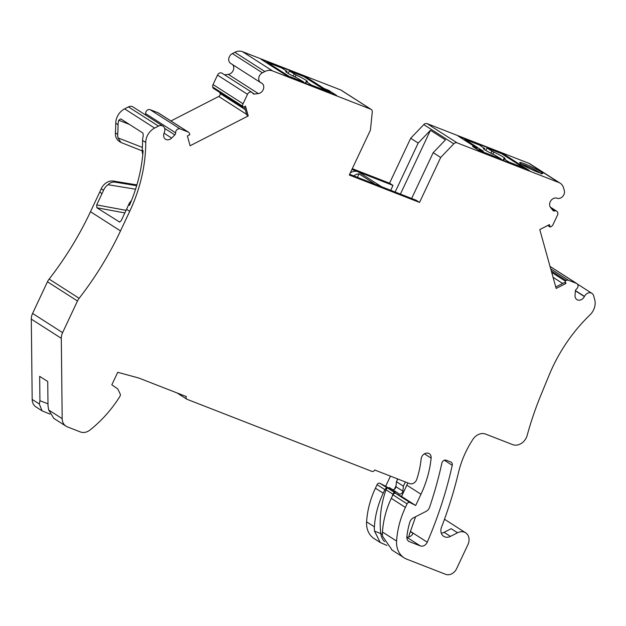 <?xml version="1.0" encoding="UTF-8"?>
<svg xmlns="http://www.w3.org/2000/svg" width="626" height="626" viewBox="0 0 626 626"><rect width="100%" height="100%" fill="white"/><g stroke="black" fill="none" stroke-linecap="round" stroke-linejoin="round"><path stroke-width="0.94" d="M349.637 174.294L416.079 200.195L419.545 202.417L440.688 157.478L453.772 143.823A3.482 2.809 -57.4 0 1 457.105 142.853L558.846 182.518A11.604 9.359 -57.4 0 1 560.184 183.199A11.604 9.359 -57.4 0 1 563.611 187.996L564.316 190.5A5.798 4.679 -57.4 0 1 562.641 196.509A5.798 4.679 -57.4 0 1 557.132 198.254L556.976 198.199A5.798 4.679 122.6 0 0 550.825 200.758A5.798 4.679 122.6 0 0 550.583 207.519L552.907 210.43A2.324 1.87 122.6 0 0 553.274 210.759A2.324 1.87 122.6 0 0 554.652 210.939A3.482 2.809 -57.4 0 1 556.717 211.197A3.482 2.809 -57.4 0 1 557.476 215.156L553.024 224.609A3.482 2.809 122.6 0 1 551.209 226.526L550.144 227.074L549.456 224.617L539.776 229.585L556.17 288.453L565.857 283.492L565.176 281.035L566.233 280.495A3.482 2.809 122.6 0 1 568.533 280.299L576.483 283.398A3.482 2.809 -57.4 0 1 576.882 283.601A3.482 2.809 -57.4 0 1 576.421 289.095A2.324 1.87 122.6 0 0 575.364 291.043L575.036 295.315A5.798 4.679 122.6 0 0 576.922 299.588A5.798 4.679 122.6 0 0 584.371 296.56L584.465 296.38A5.798 4.679 -57.4 0 1 591.914 293.351A5.798 4.679 -57.4 0 1 593.628 295.754L594.7 299.596A14.148 11.417 -57.4 0 1 589.958 314.925A145.013 117.023 122.6 0 0 549.088 375.209L540.887 395.155A290.026 234.046 122.6 0 0 527.194 435.352A11.604 9.359 -57.4 0 1 512.663 444.624L485.627 434.092A11.604 9.359 122.6 0 0 472.912 439.358A87.006 70.214 122.6 0 0 458.514 472.466A372.4 300.511 -57.4 0 1 441.533 527.178A8.701 7.019 122.6 0 0 443.732 536.357A8.701 7.019 122.6 0 0 450.47 536.388L457.543 532.757A10.439 8.428 -57.4 0 1 465.634 532.796A10.439 8.428 -57.4 0 1 467.904 544.667L456.597 568.705A9.28 7.489 -57.4 0 1 445.634 574.324L406.845 559.206A23.201 18.725 -57.4 0 1 404.161 557.836A23.201 18.725 -57.4 0 1 396.594 541.075A81.208 65.534 -57.4 0 1 405.421 507.404L407.08 503.867A2.324 1.87 -57.4 0 1 409.967 502.529L415.672 505.495L420.977 494.219A96.287 77.702 122.6 0 0 431.126 458.107A5.798 4.679 122.6 0 0 429.248 453.686A5.798 4.679 122.6 0 0 424.185 453.999A5.798 4.679 122.6 0 0 421.118 459.03A84.69 68.344 -57.4 0 1 416.775 479.305A5.798 4.679 -57.4 0 1 409.615 483.608L374.677 469.985A2.324 1.87 -57.4 0 1 371.938 471.394L187.096 399.333A2.324 1.87 -57.4 0 1 186.83 399.2A2.324 1.87 -57.4 0 1 186.321 396.563L138.776 378.026L117.719 372.29L111.819 384.834L117.43 388.715A2.324 1.87 -57.4 0 1 117.954 389.333L120.184 393.918A2.324 1.87 -57.4 0 1 120.114 395.906L119.793 396.594A110.207 88.939 -57.4 0 1 90.121 429.937A11.604 9.359 -57.4 0 1 80.378 431.94L67.326 426.854A11.604 9.359 -57.4 0 1 65.988 426.165A11.604 9.359 -57.4 0 1 62.185 418.645L61.301 338.322A11.604 9.359 -57.4 0 1 62.584 332.649L77.475 301.004A11.604 9.359 -57.4 0 1 79.134 298.305A290.026 234.046 122.6 0 0 120.497 230.924L129.715 211.33A145.013 117.023 122.6 0 0 145.756 142.47A14.03 11.323 -57.4 0 1 154.622 128.08L158.456 126.108A5.798 4.679 -57.4 0 1 162.956 126.131A5.798 4.679 -57.4 0 1 164.286 132.579L164.2 132.767A5.798 4.679 122.6 0 0 165.53 139.215A5.798 4.679 122.6 0 0 171.634 138.056L174.803 134.895A2.324 1.87 122.6 0 0 175.624 132.853A3.482 2.809 -57.4 0 1 177.033 129.613A3.482 2.809 -57.4 0 1 180.108 128.886L188.066 131.984A3.482 2.809 122.6 0 1 188.465 132.188A3.482 2.809 122.6 0 1 189.498 133.628L189.795 134.7L187.37 135.944L190.108 145.756L248.232 115.935L246.793 115.012L244.461 106.663M248.232 115.935L245.502 106.13L243.076 107.375L213.083 88.149L212.777 87.069A3.482 2.809 -57.4 0 1 213.051 84.549L243.052 103.775L247.497 94.315A3.482 2.809 -57.4 0 1 252.012 92.413A3.482 2.809 -57.4 0 1 252.802 93.266A2.324 1.87 122.6 0 0 253.327 93.83A2.324 1.87 122.6 0 0 254.414 94.064L258.327 93.587A5.798 4.679 122.6 0 0 263.421 89.127A5.798 4.679 122.6 0 0 261.871 83.242A5.798 4.679 122.6 0 0 261.324 82.953L261.175 82.882A5.798 4.679 -57.4 0 1 260.619 82.593A5.798 4.679 -57.4 0 1 258.82 77.687A5.798 4.679 -57.4 0 1 262.388 72.804L264.861 71.536A11.604 9.359 -57.4 0 1 272.506 70.894L370.741 109.19A3.482 2.809 -57.4 0 1 371.14 109.394A3.482 2.809 -57.4 0 1 372.267 112.046L370.435 130.091L349.285 175.03L419.545 202.417M352.281 168.668L389.544 183.199L410.687 138.26L418.191 143.064L395.147 192.033M418.191 143.064L430.445 130.278L400.413 194.091M353.76 175.906A9.859 7.958 -57.4 0 1 359.011 173.848L357.383 177.314M389.544 183.199L393.003 185.413L390.702 190.304M411.642 198.465L433.192 152.674L440.688 157.478M433.192 152.674L445.446 139.888L430.445 130.278M410.687 138.26L423.771 124.605A3.482 2.809 -57.4 0 1 427.104 123.635L528.845 163.3A11.604 9.359 -57.4 0 1 530.183 163.981L560.184 183.199M136.898 184.905L113.455 181.071L115.184 182.174C112.5 181.79 110.098 182.636 107.985 184.701A11.604 9.359 -57.4 0 0 103.54 190.273A145.013 117.023 -57.4 0 1 102.022 193.59L96.701 204.905L96.858 207.762L119.699 222.113M41.754 410.64L35.987 406.947A11.604 9.359 -57.4 0 1 32.184 399.427L31.3 319.103A11.604 9.359 -57.4 0 1 32.583 313.43L47.474 281.778A11.604 9.359 -57.4 0 1 49.133 279.086A290.026 234.046 122.6 0 0 90.496 211.705L99.714 192.112A145.013 117.023 122.6 0 0 101.232 188.794A11.604 9.359 -57.4 0 1 113.455 181.071M379.786 542.218L374.16 538.618A23.201 18.725 -57.4 0 1 366.593 521.857A81.208 65.534 -57.4 0 1 375.42 488.186L377.079 484.649A2.324 1.87 -57.4 0 1 379.966 483.311L385.671 486.269L390.444 476.136M260.619 82.593L230.626 63.375A5.798 4.679 -57.4 0 1 228.819 58.468A5.798 4.679 -57.4 0 1 232.387 53.586L234.86 52.318A11.604 9.359 -57.4 0 1 242.505 51.676L340.74 89.964A3.482 2.809 -57.4 0 1 341.139 90.175L371.14 109.394M224.562 74.823L228.326 74.369A5.798 4.679 122.6 0 0 233.201 70.472A5.798 4.679 122.6 0 0 232.629 64.658M213.051 84.549L217.496 75.097A3.482 2.809 -57.4 0 1 222.011 73.195L252.012 92.413M170.953 120.967L218.709 96.474A2.324 1.87 122.6 0 0 220.102 93.517L219.804 92.46M145.373 114.863A2.324 1.87 122.6 0 0 145.623 113.635A3.482 2.809 -57.4 0 1 147.032 110.395A3.482 2.809 -57.4 0 1 150.107 109.66L158.065 112.766A3.482 2.809 -57.4 0 1 158.464 112.97L188.465 132.188M120.771 142.345L119.19 141.335A11.604 9.359 -57.4 0 1 115.411 132.884A145.013 117.023 122.6 0 0 115.755 123.244A14.03 11.323 -57.4 0 1 124.621 108.854L128.455 106.889A5.798 4.679 -57.4 0 1 132.955 106.913L162.956 126.131M409.858 522.076A69.603 56.168 122.6 0 0 406.869 536.889A5.798 4.679 122.6 0 0 408.739 541.31A5.798 4.679 122.6 0 0 409.412 541.654L420.312 545.903A5.798 4.679 122.6 0 0 427.253 542.186A363.119 293.023 122.6 0 0 452.254 465.306A3.482 2.809 122.6 0 0 451.197 462.207A3.482 2.809 122.6 0 0 450.798 462.004L446.244 460.227A3.482 2.809 122.6 0 0 441.839 463.209A350.357 282.725 -57.4 0 1 429.538 507.373A5.798 4.679 -57.4 0 1 426.22 511.293L413.246 517.945A5.798 4.679 122.6 0 0 409.858 522.076M380.804 533.587L374.52 531.138A23.201 18.725 -57.4 0 1 374.387 526.849A81.208 65.534 -57.4 0 1 383.206 493.171L384.865 489.642A2.324 1.87 -57.4 0 1 387.408 488.17M394.419 489.219L396.047 485.753M47.983 403.84L39.931 400.703L39.665 376.343L47.74 381.524L48.006 405.875L48.695 410.007L53.82 418.371M49.994 414.091L42.067 410.852L39.321 404.005L39.931 400.703M243.076 107.375L242.778 106.287A3.482 2.809 122.6 0 1 243.052 103.775M410.351 531.623L413.027 533.336A5.798 4.679 -57.4 0 1 406.853 537.045M407.862 482.928A96.287 77.702 -57.4 0 1 406.837 485.166L420.977 494.219M392.15 550.144L382.596 536.31A23.201 18.725 -57.4 0 1 382.463 532.022A81.208 65.534 -57.4 0 1 391.281 498.351L392.948 494.814A2.324 1.87 -57.4 0 1 395.835 493.476L401.532 496.434L406.837 485.166M385.671 486.269L388.206 487.897M401.532 496.434L415.672 505.495M386.978 545.457L380.272 542.546L374.52 531.138M457.543 532.757L451.197 528.696L444.124 532.319A8.701 7.019 -57.4 0 1 441.291 533.18M551.702 272.404L565.176 281.035M553.063 277.31L562.664 283.461M565.857 283.492L564.417 282.561L555.763 286.998M547.711 225.516L550.144 227.074M472.614 146.437L477.004 148.151L458.255 136.139L502.639 153.44L529.463 170.632L480.69 151.617L472.614 146.437M477.341 149.473L477.004 148.151M502.24 154.066L502.639 153.44M490.894 153.198L491.926 151.14L487.067 148.026L501.716 153.738L523.641 167.784L523.414 168.269M523.641 167.784L508.993 162.071L508.735 162.549M501.199 159.614L501.41 159.114L482.364 151.688L482.137 152.181M501.41 159.114L494.704 155.029A11.964 1.127 25.2 0 1 483.413 148.479A11.964 1.127 25.2 0 1 484.485 148.487L479.485 145.068L464.836 139.355L483.295 151.187L478.906 149.473L478.546 150.24M503.993 158.652L503.993 158.652A11.964 1.127 25.2 0 0 505.065 158.668A11.964 1.127 25.2 0 0 493.773 152.102L491.926 151.14M508.993 162.071L504.126 158.949L503.32 160.436M482.364 151.688L478.906 149.473M484.148 149.324L484.352 148.182M492.772 154.121L493.773 152.102M487.067 148.026L485.807 150.428M464.476 140.122L464.836 139.355M286.692 71.129L281.825 68.015L267.169 62.303L266.856 62.976M267.169 62.303L289.095 76.349L288.868 76.834M295.112 77.068L296.114 75.05L289.4 70.965L304.056 76.677L322.515 88.509L326.913 90.222L330.371 92.437L330.145 92.93M330.371 92.437L311.325 85.011L311.075 85.496M289.095 76.349L303.751 82.061L303.54 82.554M305.652 83.383L306.333 81.599L311.325 85.011M286.489 72.272L286.825 71.434A11.964 1.127 -154.8 0 0 285.746 71.427A11.964 1.127 -154.8 0 0 297.045 77.976L303.751 82.061M296.114 75.05A11.964 1.127 -154.8 0 1 307.397 81.615A11.964 1.127 -154.8 0 1 306.333 81.599M289.4 70.965L288.148 73.375M293.234 76.145L294.267 74.087M287.89 76.458L261.065 59.274L305.449 76.575L324.198 88.587L328.587 90.293L336.663 95.473L287.89 76.458M328.141 91.005L328.587 90.293M373.315 183.528A9.859 7.958 -57.4 0 1 374.012 183.465L359.011 173.848M350.286 172.909A9.859 7.958 -57.4 0 1 357.876 171.72A9.859 7.958 -57.4 0 1 359.019 172.299L381.555 186.736M351.937 169.403L393.003 185.413M115.755 123.244L118.064 124.723A14.03 11.323 -57.4 0 1 118.76 120.262L120.74 118.854L142.955 133.08L143.276 135.975A14.03 11.323 -57.4 0 0 142.579 140.435A145.013 117.023 -57.4 0 1 142.235 150.068A11.604 9.359 -57.4 0 0 142.798 154.387M142.235 150.068L143.104 150.623A145.013 117.023 -57.4 0 1 129.449 205.351L128.58 204.796A11.604 9.359 -57.4 0 1 131.476 200.516M128.58 204.796A145.013 117.023 -57.4 0 1 126.546 209.295L121.217 220.618L119.496 222.128M118.064 124.723A145.013 117.023 -57.4 0 1 117.719 134.363L115.411 132.884M136.664 185.695L115.184 182.174M135.568 189.216L107.985 184.701M142.212 150.905L120.943 142.462L118.04 137.916L142.392 147.407M118.04 137.916A11.604 9.359 -57.4 0 1 117.719 134.363M323.9 89.048L324.198 88.587M305.003 77.288L305.449 76.575M415.609 516.74L409.388 534.361A5.798 4.679 122.6 0 0 409.028 536.92M392.142 496.528A92.812 74.893 -57.4 0 1 392.917 494.204A2.324 1.87 -57.4 0 1 394.568 492.513L395.812 492.106A1.158 0.939 -57.4 0 1 396.563 492.192L398.848 493.757A2.848 2.293 122.6 0 0 398.895 493.789A2.848 2.293 122.6 0 0 401.383 493.632A2.848 2.293 122.6 0 0 402.878 491.152L403.355 486.159L405.437 481.981M392.486 489.579A2.848 2.293 122.6 0 0 395.961 486.715L396.43 481.73L397.792 479M384.599 541.654A17.403 14.046 -57.4 0 1 380.796 533.555A92.812 74.893 -57.4 0 1 385.992 489.767A2.324 1.87 -57.4 0 1 387.643 488.077L388.887 487.67A1.158 0.939 -57.4 0 1 389.638 487.756L396.524 492.169M396.43 481.73L403.355 486.159M423.771 124.605L453.772 143.823M32.184 399.427L39.321 404.005M31.3 319.103L61.301 338.322M48.695 410.007L62.185 418.645M408.152 540.848L409.412 541.654M406.837 537.272L420.312 545.903M410.429 531.404L427.253 542.186M444.35 460.243L452.254 465.306M424.451 453.827L431.126 458.107M396.321 478.428L397.651 479.273M379.966 483.311L387.494 488.131M395.835 493.476L409.967 502.529M377.079 484.649L384.865 489.642M392.948 494.814L407.08 503.867M375.42 488.186L383.206 493.171M391.281 498.351L405.421 507.404M366.593 521.857L374.387 526.849M382.463 532.022L396.594 541.075M444.124 532.319L450.47 536.388M575.435 290.597L584.465 296.38M575.396 290.808L584.371 296.56M550.043 266.457L576.483 283.398M550.716 268.89L568.533 280.299M551.279 270.909L566.233 280.495M551.905 209.178L554.652 210.939M528.845 163.3L558.846 182.518M427.104 123.635L457.105 142.853M521.552 164.215A12.763 1.205 -154.8 0 1 524.862 163.918A12.763 1.205 -154.8 0 1 540.872 171.743A12.763 1.205 -154.8 0 1 537.554 172.048A12.763 1.205 -154.8 0 1 521.552 164.215M521.474 164.145A11.604 1.095 -154.8 0 1 539.502 172.447A11.604 1.095 -154.8 0 1 540.363 173.034M340.74 89.964L370.741 109.19M242.505 51.676L272.506 70.894M234.86 52.318L264.861 71.536M232.387 53.586L262.388 72.804M228.326 74.369L258.327 93.587M252.505 92.844L254.414 94.064M217.496 75.097L247.497 94.315M212.777 87.069L242.778 106.287M220.102 93.517L245.298 109.66M218.709 96.474L246.605 114.347M158.065 112.766L188.066 131.984M150.107 109.66L180.108 128.886M145.623 113.635L175.624 132.853M164.622 128.377L174.803 134.895M164.028 133.189L171.634 138.056M128.455 106.889L158.456 126.108M124.621 108.854L154.622 128.08M142.579 140.435L145.756 142.47M103.54 190.273L101.232 188.794M99.714 192.112L102.022 193.59M126.546 209.295L129.715 211.33M118.76 120.262L129.449 124.433M126.053 210.336L96.701 204.905M124.832 212.934L96.858 207.762M90.496 211.705L120.497 230.924M49.133 279.086L79.134 298.305M47.474 281.778L77.475 301.004M32.583 313.43L62.584 332.649M395.961 486.715L402.878 491.152M388.887 487.67L395.812 492.106M387.643 488.077L394.568 492.513M385.992 489.767L392.917 494.204M380.796 533.555L382.447 534.612M65.988 426.165L53.554 418.207M404.161 557.836L391.704 549.863M465.634 532.796L444.483 519.244M591.914 293.351L577.399 284.048M576.882 283.601L550.027 266.394M556.717 211.197L550.27 207.065M541.216 173.965L541.944 173.41C544.589 174.701 529.909 169.583 521.685 164.286L520.19 163.175L520.222 164.082M502.897 160.272L503.789 158.636M484.313 149.45L484.704 148.472M305.238 83.219L306.13 81.576M286.645 72.397L287.037 71.419M396.548 492.177L389.622 487.748M186.83 399.2L177.095 392.964"/></g></svg>
